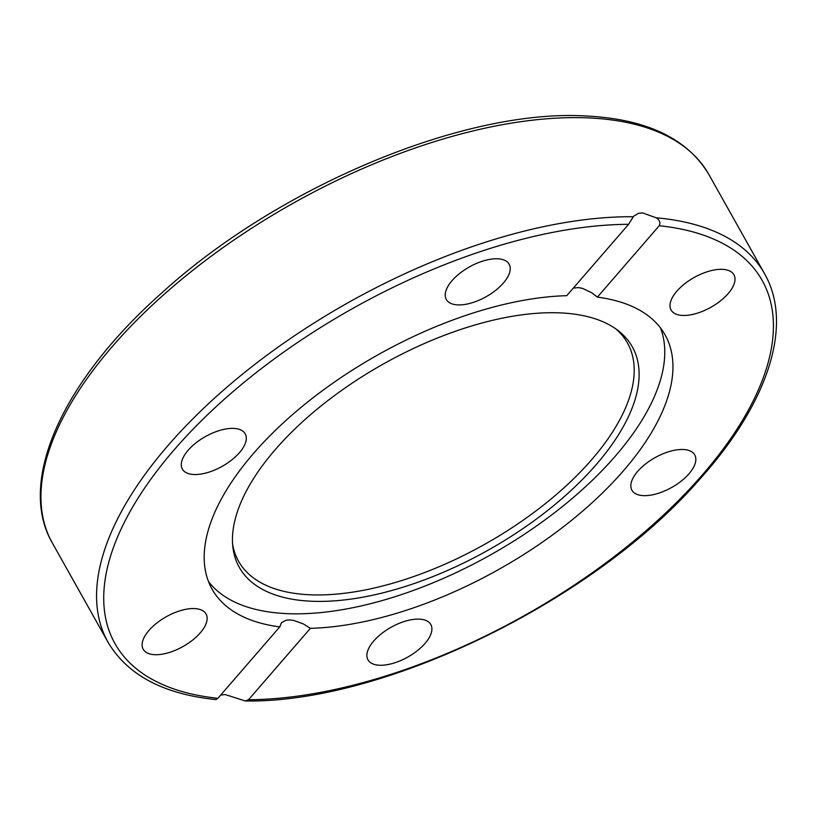 <?xml version="1.0" encoding="UTF-8"?>
<svg xmlns="http://www.w3.org/2000/svg" width="817" height="817" viewBox="0 0 817 817"><rect width="100%" height="100%" fill="white"/><g stroke="black" fill="none" stroke-linecap="round" stroke-linejoin="round"><path stroke-width="1.23" d="M633.246 216.74A376.433 178.463 150.7 0 0 242.741 373.972A376.433 178.463 150.7 0 0 107.977 642.101C127.36 675.005 163.369 694.174 216.015 699.607L217.904 698.29L279.761 626.894A259.735 123.142 -29.3 0 1 212.063 589.128A259.735 123.142 -29.3 0 1 253.617 453.333A259.735 123.142 -29.3 0 1 566.743 295.693L628.6 224.307L633.706 216.158L638.69 213.257L642.611 212.92L656.225 217.812C659.676 220.018 660.677 222.663 659.237 225.737L597.38 297.133A259.735 123.142 -29.3 0 1 665.079 334.899A259.735 123.142 -29.3 0 1 623.514 470.694A259.735 123.142 -29.3 0 1 310.389 628.334L248.531 699.73L245.355 700.976L225.257 694.583L220.723 695.022M596.226 464.597A225.318 106.823 -29.3 0 1 375.82 594.531A225.318 106.823 -29.3 0 1 232.855 546.93A225.318 106.823 -29.3 0 1 275.349 449.524A225.318 106.823 -29.3 0 1 618.224 330.671A225.318 106.823 -29.3 0 1 596.226 464.597M615.814 328.894A222.97 105.71 -29.3 0 1 591.774 459.562A222.97 105.71 -29.3 0 1 376.198 587.566A222.97 105.71 -29.3 0 1 232.59 543.948M660.463 327.913A259.735 123.142 -29.3 0 1 615.334 456.121A259.735 123.142 -29.3 0 1 391.476 597.809A259.735 123.142 -29.3 0 1 208.488 581.551M683.318 449.513A36.03 17.086 -29.3 0 1 694.756 454.936A36.03 17.086 -29.3 0 1 681.286 481.06A36.03 17.086 -29.3 0 1 643.367 495.623A36.03 17.086 -29.3 0 1 631.919 490.2A36.03 17.086 -29.3 0 1 645.399 464.076A36.03 17.086 -29.3 0 1 683.318 449.513M431.611 631.704A36.03 17.086 -29.3 0 1 401.392 660.279A36.03 17.086 -29.3 0 1 367.987 659.819A36.03 17.086 -29.3 0 1 367.201 652.671A36.03 17.086 -29.3 0 1 397.419 624.106A36.03 17.086 -29.3 0 1 430.825 624.556A36.03 17.086 -29.3 0 1 431.611 631.704M690.273 279.822A36.03 17.086 -29.3 0 1 733.921 274.767A36.03 17.086 -29.3 0 1 714.732 304.966A36.03 17.086 -29.3 0 1 671.084 310.021A36.03 17.086 -29.3 0 1 690.273 279.822M445.52 292.323A36.03 17.086 -29.3 0 1 475.749 263.748A36.03 17.086 -29.3 0 1 509.154 264.208A36.03 17.086 -29.3 0 1 509.931 271.356A36.03 17.086 -29.3 0 1 479.712 299.931A36.03 17.086 -29.3 0 1 446.307 299.471A36.03 17.086 -29.3 0 1 445.52 292.323M193.823 474.514A36.03 17.086 -29.3 0 1 182.375 469.091A36.03 17.086 -29.3 0 1 195.855 442.967A36.03 17.086 -29.3 0 1 233.774 428.404A36.03 17.086 -29.3 0 1 245.212 433.827A36.03 17.086 -29.3 0 1 231.742 459.951A36.03 17.086 -29.3 0 1 193.823 474.514M186.868 644.204A36.03 17.086 -29.3 0 1 143.21 649.27A36.03 17.086 -29.3 0 1 162.399 619.061A36.03 17.086 -29.3 0 1 206.058 614.006A36.03 17.086 -29.3 0 1 186.868 644.204M279.761 626.894L281.457 622.687L286.103 620.185L289.627 619.919L293.701 620.42L303.383 623.943L310.389 628.334M597.38 297.133L591.651 292.7L582.296 288.309L578.222 287.594L573.309 288.115M708.911 174.562C687.505 138.614 646.737 119.098 586.586 116.024C465.128 108.334 278.28 186.46 161.378 293.283C62.429 381.11 16.667 481.56 52.359 543.009A376.433 178.463 -29.3 0 1 193.159 270.039A376.433 178.463 -29.3 0 1 589.312 117.954A376.433 178.463 -29.3 0 1 708.911 174.562L764.528 273.664A376.433 178.463 150.7 0 0 656.225 217.812M659.237 225.737A371.051 175.91 -29.3 0 1 702.783 474.422A371.051 175.91 -29.3 0 1 248.531 699.73M217.904 698.29A371.051 175.91 -29.3 0 1 174.358 449.605A371.051 175.91 -29.3 0 1 628.6 224.307M245.355 700.976C383.949 703.304 593.53 601.098 699.005 480.079C767.694 404.068 794.053 325.227 764.528 273.664M52.359 543.009L107.977 642.101"/></g></svg>
